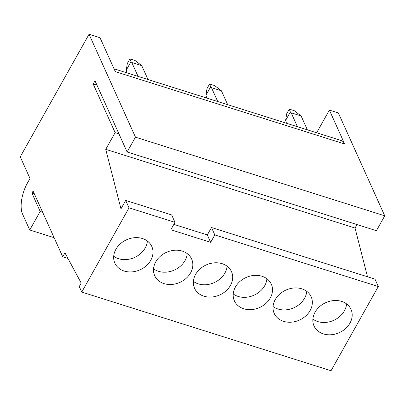 <?xml version="1.0" encoding="UTF-8"?>
<svg xmlns="http://www.w3.org/2000/svg" width="405" height="405" viewBox="0 0 405 405"><rect width="100%" height="100%" fill="white"/><g stroke="black" fill="none" stroke-linecap="round" stroke-linejoin="round"><path stroke-width="0.61" d="M118.923 133.827L115.126 132.627L93.18 83.977L94.988 80.757L127.124 152.007L135.467 137.148L89.049 34.243L20.25 156.846L30 178.463L27.393 183.106A23.156 9.998 107.5 0 0 22.523 213.997L29.747 230.01L40.171 211.435L31.919 193.144L33.083 191.069L62.719 256.775L67.944 258.425M93.18 83.977L96.982 85.177M115.126 132.627L105.74 149.344L355.028 228.025L367.497 276.767M356.977 224.552L355.028 228.025M105.74 149.344L120.968 208.853L125.687 200.445L171.649 214.954L174.985 222.34L170.814 229.772L210.651 242.347L214.822 234.915L378.305 286.512L331.032 370.757L81.744 292.076L79.248 286.537L81.197 283.06L64.937 252.831L62.719 256.775M210.651 242.347L207.319 234.956L211.491 227.524L374.974 279.126L378.305 286.512M207.319 234.956L173.836 224.39M125.687 200.445L129.023 207.836L174.985 222.34M214.822 234.915L211.491 227.524M129.023 207.836L81.744 292.076M115.901 249.288A20.265 16.458 155.7 0 0 114.858 263.118A20.265 16.458 155.7 0 0 132.04 271.876A20.265 16.458 155.7 0 0 150.761 260.288A20.265 16.458 155.7 0 0 151.799 246.458A20.265 16.458 155.7 0 0 134.617 237.694A20.265 16.458 155.7 0 0 115.901 249.288M155.738 261.858A20.265 16.458 155.7 0 0 154.695 275.694A20.265 16.458 155.7 0 0 171.882 284.452A20.265 16.458 155.7 0 0 190.598 272.859A20.265 16.458 155.7 0 0 191.641 259.028A20.265 16.458 155.7 0 0 174.454 250.27A20.265 16.458 155.7 0 0 155.738 261.858M195.575 274.433A20.265 16.458 155.7 0 0 194.537 288.264A20.265 16.458 155.7 0 0 211.719 297.022A20.265 16.458 155.7 0 0 230.435 285.434A20.265 16.458 155.7 0 0 231.478 271.603A20.265 16.458 155.7 0 0 214.296 262.845A20.265 16.458 155.7 0 0 195.575 274.433M235.416 287.008A20.265 16.458 155.7 0 0 234.373 300.839A20.265 16.458 155.7 0 0 251.556 309.597A20.265 16.458 155.7 0 0 270.272 298.009A20.265 16.458 155.7 0 0 271.315 284.173A20.265 16.458 155.7 0 0 254.132 275.415A20.265 16.458 155.7 0 0 235.416 287.008M275.253 299.578A20.265 16.458 155.7 0 0 274.21 313.414A20.265 16.458 155.7 0 0 291.392 322.172A20.265 16.458 155.7 0 0 310.108 310.579A20.265 16.458 155.7 0 0 311.151 296.749A20.265 16.458 155.7 0 0 293.969 287.99A20.265 16.458 155.7 0 0 275.253 299.578M315.09 312.154A20.265 16.458 155.7 0 0 314.047 325.984A20.265 16.458 155.7 0 0 331.229 334.743A20.265 16.458 155.7 0 0 349.95 323.155A20.265 16.458 155.7 0 0 350.988 309.324A20.265 16.458 155.7 0 0 333.806 300.566A20.265 16.458 155.7 0 0 315.09 312.154M114.038 68.815L341.223 140.515A23.156 9.998 107.5 0 1 344.675 144.023L329.371 110.094L338.337 112.924L384.75 215.825L376.412 230.688L127.124 152.007M113.709 256.223A20.265 16.458 155.7 0 0 145.203 247.971A20.265 16.458 155.7 0 0 147.395 241.031M153.546 268.798A20.265 16.458 155.7 0 0 185.039 260.547A20.265 16.458 155.7 0 0 187.231 253.606M193.382 281.374A20.265 16.458 155.7 0 0 224.881 273.117A20.265 16.458 155.7 0 0 227.073 266.176M233.224 293.944A20.265 16.458 155.7 0 0 264.718 285.692A20.265 16.458 155.7 0 0 266.91 278.751M273.061 306.519A20.265 16.458 155.7 0 0 304.555 298.267A20.265 16.458 155.7 0 0 306.747 291.327M312.898 319.094A20.265 16.458 155.7 0 0 344.392 310.837A20.265 16.458 155.7 0 0 346.584 303.897M29.747 230.01L54.118 237.7M40.171 211.435L42.616 212.205M31.919 193.144L34.369 193.914M135.467 137.148L384.75 215.825M89.049 34.243L100.005 37.7L115.314 71.634L344.675 144.023M329.371 110.094L316.649 132.759M148.022 79.537L141.755 65.64L134.905 60.406L129.924 58.831L127.317 63.479L126.264 70.131L127.099 72.935M129.924 58.831L131.002 61.692L126.264 70.131M141.755 65.64L131.792 62.497L138.059 76.393M131.002 61.692L131.792 62.497M227.696 104.687L221.429 90.791L214.579 85.551L209.603 83.982L206.995 88.624L205.937 95.281L206.773 98.081M209.603 83.982L210.676 86.837L205.937 95.281M221.429 90.791L211.471 87.647L217.738 101.544M210.676 86.837L211.471 87.647M307.37 129.833L301.102 115.936L294.258 110.697L289.276 109.127L286.669 113.77L285.616 120.427L286.451 123.231M289.276 109.127L290.355 111.982L285.616 120.427M301.102 115.936L291.144 112.793L297.412 126.689M290.355 111.982L291.144 112.793"/></g></svg>
